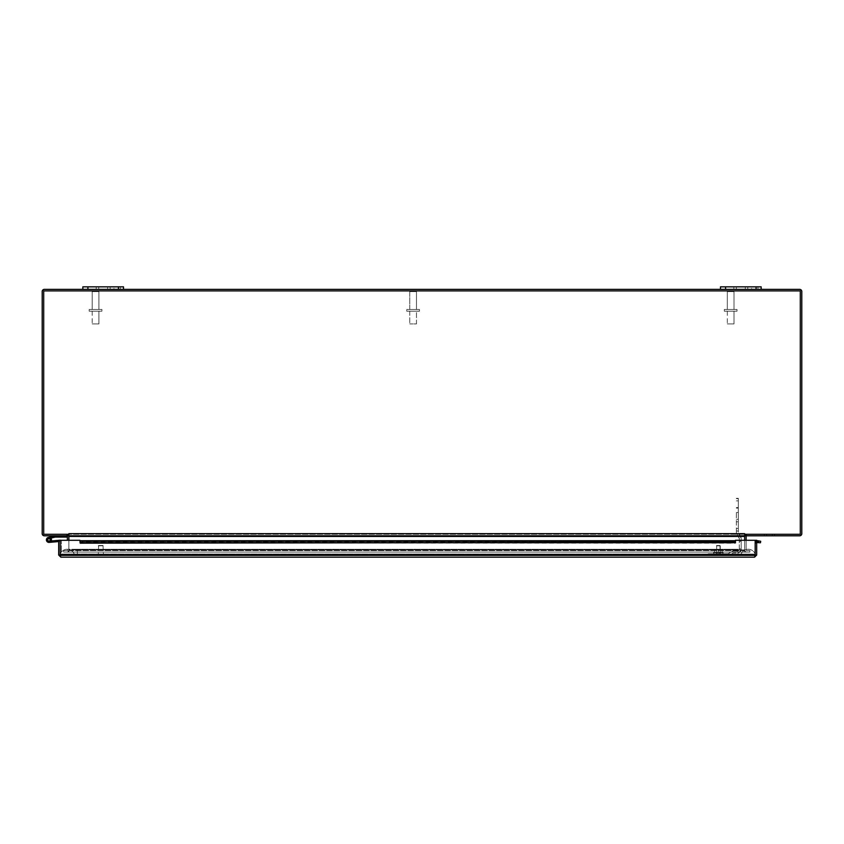 <?xml version="1.0" encoding="UTF-8"?>
<svg xmlns="http://www.w3.org/2000/svg" width="844" height="844" viewBox="0 0 844 844"><rect width="100%" height="100%" fill="white"/><g stroke="black" fill="none" stroke-linecap="round" stroke-linejoin="round"><path stroke-width="0.63" stroke-dasharray="4.22 3.17" d="M799.658 534.294A0.633 0.633 0 0 0 800.291 533.661A0.633 0.633 0 0 1 799.658 534.294L746.022 534.294L746.022 535.803L745.389 535.803L745.389 534.294L746.782 534.294L745.389 534.294L745.389 535.803L745.389 534.294L800.291 534.294L800.291 290.885L43.709 290.885L43.709 534.294L68.87 534.294L68.87 549.94A2.142 2.142 0 0 1 66.739 552.081L63.595 552.081L66.739 552.081A2.142 2.142 0 0 0 68.87 549.94L68.87 536.436L68.87 552.081L68.87 550.573L749.926 550.573L749.926 552.081L746.782 552.081L749.926 552.081L749.926 550.573L746.782 550.573A0.633 0.633 0 0 1 746.138 549.94L746.138 536.436A0.633 0.633 0 0 1 746.782 535.803L745.389 535.803L746.782 535.803L746.782 534.294A2.142 2.142 0 0 0 744.64 536.436L744.64 549.94A2.142 2.142 0 0 0 746.782 552.081A2.142 2.142 0 0 1 744.64 549.94L744.64 536.436L744.64 552.081L744.64 550.573L744.64 552.081L744.64 550.573L744.64 552.081L744.64 550.573L744.64 552.081L749.926 552.081L749.926 550.573L746.782 550.573A0.633 0.633 0 0 1 746.138 549.94L746.138 540.297M764.347 534.294L774.507 534.294L764.347 534.294L774.507 534.294L764.347 534.294L764.347 535.803L774.507 535.803L764.347 535.803L774.507 535.803L764.347 535.803L764.347 534.294M772.281 534.294L766.574 534.294L772.281 534.294L766.574 534.294L772.281 534.294L772.281 535.803L766.574 535.803L772.281 535.803L766.574 535.803L772.281 535.803L772.281 534.294M68.121 534.811A2.142 2.142 0 0 0 66.739 534.294L66.729 535.803L68.121 535.803L67.488 535.803L67.488 534.294L68.121 534.294L68.121 535.803L68.121 534.294L66.729 534.294L68.121 534.294L68.121 535.803L66.729 535.803A0.633 0.633 0 0 1 67.372 536.436L67.372 540.297M67.488 534.294L44.342 534.294A0.633 0.633 0 0 1 43.709 533.661A0.633 0.633 0 0 0 44.342 534.294M68.87 540.297L68.87 550.573L63.595 550.573L66.739 550.573L63.595 550.573L63.595 552.081L63.595 550.573L63.595 552.081L63.595 550.573L63.595 552.081L68.87 552.081L68.87 550.573L68.87 552.081L68.87 550.573L68.87 552.081L744.64 552.081L68.87 552.081L68.87 536.436L744.64 536.436L744.64 549.94L744.64 540.297M66.739 550.573A0.633 0.633 0 0 0 67.372 549.94A0.633 0.633 0 0 1 66.739 550.573M744.64 533.661L68.87 533.661L68.87 535.803L744.64 535.803L744.64 533.661L68.87 533.661L744.64 533.661L744.64 534.294L68.87 534.294L744.64 534.294L68.87 534.294L68.87 533.661L68.87 534.294L744.64 534.294L744.64 533.661L744.64 552.081L749.926 552.081L63.595 552.081L63.595 550.573L749.926 550.573L744.64 550.573L744.64 549.94L68.87 549.94L744.64 549.94L68.87 549.94L744.64 549.94L744.64 550.573L63.595 550.573L749.926 550.573L749.926 552.081L749.926 550.573L749.926 552.081L63.595 552.081L68.87 552.081L68.87 536.436A2.142 2.142 0 0 0 66.739 534.294L66.739 535.803L61.654 535.803L66.739 535.803L66.739 537.069L61.654 537.069L61.654 535.803L55.039 535.803L48.361 537.396A2.543 2.543 0 0 0 46.578 540.772A2.543 2.543 0 0 0 50.155 542.101A2.543 2.543 0 0 0 51.02 538.388L49.532 538.736A1.266 1.266 0 0 1 49.87 540.74A1.266 1.266 0 0 1 47.855 540.498A1.266 1.266 0 0 1 48.657 538.63L52.613 537.691L50.798 538.124L52.613 537.691L50.798 538.124L52.613 537.691L50.798 538.124L52.613 537.691L50.798 538.124L52.613 537.691L50.798 538.124L52.613 537.691L50.798 538.124L52.613 537.691L50.798 538.124L52.613 537.691L50.798 538.124L52.613 537.691L50.798 538.124L52.613 537.691L50.798 538.124L52.613 537.691L50.798 538.124L52.613 537.691L50.798 538.124L52.613 537.691L50.798 538.124L52.613 537.691L50.798 538.124L52.613 537.691L50.798 538.124L52.613 537.691L50.798 538.124L52.613 537.691L50.798 538.124L52.613 537.691L50.798 538.124L52.613 537.691L50.798 538.124L52.613 537.691L50.798 538.124L52.613 537.691L50.798 538.124L52.613 537.691L52.613 537.079L52.613 537.691M746.782 535.803L746.782 534.294A2.142 2.142 0 0 0 745.389 534.811M746.022 535.803L799.658 535.803A2.142 2.142 0 0 0 801.8 533.661L801.8 291.518A2.142 2.142 0 0 0 799.658 289.376L44.342 289.376A2.142 2.142 0 0 0 42.2 291.518L42.2 533.661A2.142 2.142 0 0 0 44.342 535.803L67.488 535.803M43.709 533.661L43.709 291.518A0.633 0.633 0 0 1 44.342 290.885L799.658 290.885L44.342 290.885A0.633 0.633 0 0 0 43.709 291.518L43.709 533.661M800.291 533.661L800.291 291.518A0.633 0.633 0 0 0 799.658 290.885A0.633 0.633 0 0 1 800.291 291.518L800.291 533.661M774.507 535.803L774.507 534.294L774.507 535.803M66.729 534.294L66.729 535.803L66.729 534.294M761.151 289.376L756.076 289.376L761.151 289.376L761.151 286.833L756.076 286.833L761.151 286.833L761.151 289.376L720.502 289.376L720.502 286.833L736.379 286.833L736.379 289.376L720.502 289.376L720.502 286.833L736.379 286.833L736.379 289.376L745.284 289.376L745.284 286.833L761.151 286.833L761.151 289.376L736.379 289.376L745.284 289.376L745.284 286.833L736.379 286.833L745.284 286.833L736.379 286.833L736.379 289.376L720.502 289.376L756.076 289.376L736.379 289.376L745.284 289.376L745.284 286.833L756.076 286.833L720.502 286.833M123.498 289.376L118.413 289.376L123.498 289.376L123.498 286.833L118.413 286.833L123.498 286.833L123.498 289.376L82.849 289.376L82.849 286.833L98.716 286.833L98.716 289.376L82.849 289.376L82.849 286.833L98.716 286.833L98.716 289.376L107.621 289.376L107.621 286.833L123.498 286.833L123.498 289.376L98.716 289.376L107.621 289.376L107.621 286.833L98.716 286.833L107.621 286.833L98.716 286.833L98.716 289.376L82.849 289.376L118.413 289.376L98.716 289.376L107.621 289.376L107.621 286.833L82.849 286.833L82.849 289.376M92.903 290.885L98.189 290.885L92.903 290.885L92.196 291.591L98.906 291.591L92.196 291.591L98.906 291.591L92.196 291.591L98.906 291.591L92.196 291.591L92.196 309.474L98.906 309.474L92.196 309.474L98.906 309.474L92.196 309.474L92.196 291.591L92.903 290.885L98.189 290.885L92.903 290.885L98.189 290.885L92.903 290.885L92.196 291.591L92.196 309.474L98.906 309.474L92.196 309.474M89.2 311.204L101.902 311.204L89.2 311.204L89.2 309.474L101.902 309.474L89.2 309.474L101.902 309.474L89.2 309.474L101.902 309.474L89.2 309.474L89.2 311.204L101.902 311.204L89.2 311.204L101.902 311.204L89.2 311.204L89.2 309.474M98.906 311.204L92.196 311.204L98.906 311.204L98.906 323.906L92.196 323.906L98.906 323.906L92.196 323.906L98.906 323.906L92.196 323.906L98.906 323.906L98.906 311.204L92.196 311.204L98.906 311.204L92.196 311.204L98.906 311.204L98.906 323.906M410.469 290.885L415.754 290.885L410.469 290.885L409.751 291.591L416.461 291.591L409.751 291.591L416.461 291.591L409.751 291.591L409.751 309.474L416.461 309.474L409.751 309.474L416.461 309.474L409.751 309.474L409.751 291.591L410.469 290.885L415.754 290.885L410.469 290.885M406.755 311.204L419.457 311.204L406.755 311.204L406.755 309.474L419.457 309.474L406.755 309.474L419.457 309.474L406.755 309.474L406.755 311.204L419.457 311.204L406.755 311.204M416.461 311.204L409.751 311.204L416.461 311.204L416.461 323.906L409.751 323.906L416.461 323.906L409.751 323.906L416.461 323.906L416.461 311.204L409.751 311.204L416.461 311.204M728.024 290.885L733.309 290.885L728.024 290.885L727.317 291.591L734.016 291.591L727.317 291.591L734.016 291.591L727.317 291.591L734.016 291.591L727.317 291.591L727.317 309.474L734.016 309.474L727.317 309.474L734.016 309.474L727.317 309.474L734.016 309.474L727.317 309.474L727.317 291.591L728.024 290.885L733.309 290.885L728.024 290.885L733.309 290.885L728.024 290.885L727.317 291.591L727.317 309.474M724.321 311.204L737.023 311.204L724.321 311.204L724.321 309.474L737.023 309.474L724.321 309.474L737.023 309.474L724.321 309.474L737.023 309.474L724.321 309.474L724.321 311.204L737.023 311.204L724.321 311.204L737.023 311.204L724.321 311.204L724.321 309.474M734.016 311.204L727.317 311.204L734.016 311.204L734.016 323.906L727.317 323.906L734.016 323.906L727.317 323.906L734.016 323.906L727.317 323.906L734.016 323.906L734.016 311.204L727.317 311.204L734.016 311.204L727.317 311.204L734.016 311.204L734.016 323.906M113.951 289.376L120.312 289.376L113.951 289.376L120.312 289.376L113.951 289.376L113.951 286.833L120.312 286.833L113.951 286.833L113.951 289.376M751.614 289.376L757.975 289.376L751.614 289.376L757.975 289.376L751.614 289.376L751.614 286.833L757.975 286.833L751.614 286.833L751.614 289.376M751.614 286.833L757.975 286.833L751.614 286.833M736.379 286.833L736.379 289.376L745.284 289.376L745.284 286.833L736.379 286.833L736.379 289.376L736.379 286.833L745.284 286.833L736.379 286.833M113.951 286.833L120.312 286.833L113.951 286.833M98.716 286.833L98.716 289.376L107.621 289.376L107.621 286.833L98.716 286.833L98.716 289.376L98.716 286.833L107.621 286.833L98.716 286.833M757.458 541.996L757.68 540.74L757.458 541.996M756.73 542.576L755.369 541.943L757.68 540.74L755.369 541.943L760.455 542.755L760.708 541.278L758.714 540.92L758.45 542.397L760.455 542.755L757.416 542.217A0.633 0.633 0 0 0 756.678 542.84L756.678 540.297L735.462 540.297L735.462 542.84L735.462 540.297L755.158 540.297L735.462 540.297L735.145 543.167L734.829 540.709L735.145 543.167L80.518 542.84L80.518 540.709L80.518 542.397L82.554 542.755L82.554 541.278L80.518 540.92M734.829 540.92L732.792 541.278L732.792 542.755L734.829 542.397L734.829 540.74L80.518 540.74L80.518 542.84L79.885 542.84L734.829 542.84L734.829 542.207L80.518 542.217L80.518 542.84L734.829 542.84M760.708 541.278L760.455 542.755L760.708 541.278L757.68 540.74L760.708 541.278M758.45 542.397L757.416 542.217L757.68 540.74L758.714 540.92M80.518 542.397L734.829 542.397M82.554 542.755L732.792 542.755M756.678 540.804A2.142 2.142 0 0 0 755.169 542.84A2.142 2.142 0 0 1 757.68 540.74M82.554 541.278L732.792 541.278M80.518 542.84L79.885 542.84L79.885 540.297L60.198 540.297L79.885 540.297L79.885 542.84L79.885 540.297L60.198 540.297L60.198 555.025L755.158 555.025L754.536 557.167L754.536 555.658L60.821 555.658L754.536 555.658L755.169 555.025L755.158 540.297L755.169 543.167L755.169 540.297L756.678 540.297L756.678 555.025L754.536 557.167L755.158 555.025L755.158 540.297L756.678 540.297L756.678 543.167L755.169 542.84L756.678 542.84M756.678 555.025L755.169 555.025L755.158 540.297L755.169 555.025L60.198 555.025L60.821 555.658L60.188 555.025L60.821 557.167L60.198 555.025L60.198 540.297L58.679 540.297L58.679 541.563L60.188 541.563L60.188 540.297L60.188 541.563L58.679 541.563L58.679 540.297L60.188 540.297L59.207 540.297M755.158 555.025L60.198 555.025L60.198 540.297L60.188 555.025L58.679 555.025L58.679 540.297M60.198 555.025L60.821 557.167L58.679 555.025M60.821 557.167L754.536 557.167M716.756 545.498L719.943 545.498L716.756 545.498M716.44 545.815L720.259 545.815L716.44 545.815M716.44 555.204L720.259 555.204L716.44 555.204M715.132 555.204L721.599 555.204L715.132 555.204M715.132 555.658L721.599 555.658L715.132 555.658M719.932 545.498L716.398 545.815L720.259 545.815L720.259 555.204L716.398 555.204L720.249 555.204L719.943 545.498M721.567 555.204L715.068 555.204L721.567 555.204M721.567 555.658L715.068 555.658L721.567 555.658M738.067 535.972L736.907 533.967A3.809 3.809 0 0 1 736.39 532.058A3.809 3.809 0 0 0 736.907 533.967L739.281 538.588L741.18 538.588L738.553 533.018A1.91 1.91 0 0 1 738.3 532.058A1.91 1.91 0 0 0 738.553 533.018L740.673 536.678L739.017 537.639L738.067 535.972L739.713 535.022M740.673 536.678A3.809 3.809 0 0 1 741.18 538.588L741.18 549.17L739.281 549.17L739.281 538.588A1.91 1.91 0 0 0 739.017 537.639M739.281 538.588L739.281 549.17L738.226 550.879L739.07 552.577L741.18 549.17L741.18 538.588M739.281 548.938L741.18 548.938M738.226 550.879A1.91 1.91 0 0 1 737.371 551.079L733.816 551.079L737.371 551.079A1.91 1.91 0 0 0 739.281 549.17M731.917 551.586A3.809 3.809 0 0 1 733.816 551.079A3.809 3.809 0 0 0 731.917 551.586L728.594 553.495A1.91 1.91 0 0 1 727.644 553.759A1.91 1.91 0 0 0 728.594 553.495L731.917 551.586M726.695 553.759L727.644 553.759L726.695 553.759L726.695 555.658L728.499 555.658L708.169 555.658L728.499 555.658L728.499 553.759L728.499 555.658L726.695 555.658L727.644 555.658L726.695 555.658L726.695 553.759L728.499 553.759L728.499 555.658L728.499 553.759L726.695 553.759L726.695 555.658L726.695 553.759M729.554 555.152A3.809 3.809 0 0 1 727.644 555.658A3.809 3.809 0 0 0 729.554 555.152L732.866 553.231L729.554 555.152M733.816 552.978A1.91 1.91 0 0 0 732.866 553.231A1.91 1.91 0 0 1 733.816 552.978L737.371 552.978L733.816 552.978M741.18 549.17A3.809 3.809 0 0 1 737.371 552.978A3.809 3.809 0 0 0 739.07 552.577M739.281 541.321L741.18 541.321M708.169 553.759L708.169 555.658L708.169 553.759L727.211 553.759L708.169 553.759M720.544 553.759L720.544 555.658L716.113 555.658L720.544 555.658L720.544 553.759L716.113 553.759L716.113 555.658L716.113 553.759L720.544 553.759M738.3 532.058L738.3 498.329L738.3 532.058M736.39 513.131L736.39 532.058L736.39 530.992L738.3 530.992L736.39 530.992L736.39 513.131L738.3 513.131M736.39 508.13L738.3 508.13L736.39 508.13M736.39 512.551L738.3 512.551L736.39 512.551M717.537 549.644L719.921 549.644L717.537 549.644M717.368 549.307L720.259 549.307L717.368 549.307M719.12 553.558L716.746 553.558L719.12 553.558M720.238 549.307L714.52 549.644L722.147 549.307L718.328 549.644L720.238 549.307L719.921 553.558L716.746 553.558L720.259 553.759L716.398 553.759L720.259 553.759L716.398 553.759L720.259 553.759L720.259 549.307M714.457 553.759L722.802 553.759L714.457 553.759M714.52 552.398L714.52 549.644L718.328 549.644L714.52 549.307L714.52 552.398L716.429 552.06L714.52 552.398L714.52 549.644L714.52 552.398L718.328 552.398L716.429 552.06L718.328 552.398L718.328 549.644L718.328 552.398L720.238 552.06L718.328 552.398L718.328 549.644L718.328 552.398L722.147 552.398L720.238 552.06L722.147 552.398L722.147 549.644L722.147 552.398L722.147 549.644L722.147 552.398L714.52 552.398M722.147 552.06L723.108 552.62L713.56 552.62L723.108 552.62L713.56 552.62L723.108 552.62L722.802 553.759L723.108 552.62L722.147 552.06M98.632 545.498L103.052 545.498L98.632 545.498M98.315 545.815L103.369 545.815L98.315 545.815M98.315 555.204L103.369 555.204L98.315 555.204M97.609 555.204L104.255 555.363L97.609 555.658M68.87 533.661L68.87 536.436L68.87 535.803L744.64 535.803L744.64 536.436L68.87 536.436L744.64 536.436L744.64 534.294L800.291 534.294L800.291 290.885L43.709 290.885L43.709 534.294L68.87 534.294L68.87 533.661L68.87 534.294M744.64 535.803L68.87 535.803M744.64 534.294L800.291 534.294L800.291 290.885L43.709 290.885L43.709 534.294L68.121 534.294M48.657 538.63A1.266 1.266 0 0 0 47.697 540.065A1.266 1.266 0 0 0 49.068 541.131A1.266 1.266 0 0 1 47.718 539.58A1.266 1.266 0 0 1 49.606 538.778A1.266 1.266 0 0 1 49.796 540.814L51.357 540.677A2.543 2.543 0 0 0 49.427 537.375A2.543 2.543 0 0 0 46.42 539.738A2.543 2.543 0 0 0 49.174 542.397A2.543 2.543 0 0 1 46.42 539.738A2.543 2.543 0 0 1 49.427 537.375A2.543 2.543 0 0 1 51.357 540.677L49.796 540.814L51.357 540.677A2.543 2.543 0 0 0 49.427 537.375A2.543 2.543 0 0 0 46.42 539.738A2.543 2.543 0 0 0 49.174 542.397A2.543 2.543 0 0 1 46.42 539.738A2.543 2.543 0 0 1 49.427 537.375A2.543 2.543 0 0 1 51.357 540.677L49.796 540.814A1.266 1.266 0 0 0 49.532 538.736L51.02 538.388L49.532 538.736A1.266 1.266 0 0 1 49.87 540.74A1.266 1.266 0 0 1 47.855 540.498A1.266 1.266 0 0 1 48.657 538.63A1.266 1.266 0 0 0 47.855 540.498A1.266 1.266 0 0 0 49.87 540.74A1.266 1.266 0 0 0 49.532 538.736A1.266 1.266 0 0 1 49.87 540.74A1.266 1.266 0 0 1 47.855 540.498A1.266 1.266 0 0 1 48.657 538.63L50.798 538.124L48.657 538.63A1.266 1.266 0 0 0 47.855 540.498A1.266 1.266 0 0 0 49.87 540.74A1.266 1.266 0 0 0 49.532 538.736L51.02 538.388A2.543 2.543 0 0 1 50.155 542.101A2.543 2.543 0 0 1 46.578 540.772A2.543 2.543 0 0 1 48.361 537.396A2.543 2.543 0 0 0 46.578 540.772A2.543 2.543 0 0 0 50.155 542.101A2.543 2.543 0 0 0 51.02 538.388L49.532 538.736L51.02 538.388A2.543 2.543 0 0 1 50.155 542.101A2.543 2.543 0 0 1 46.578 540.772A2.543 2.543 0 0 1 48.361 537.396L55.018 535.813L48.361 537.396A2.543 2.543 0 0 0 46.578 540.772A2.543 2.543 0 0 0 50.155 542.101A2.543 2.543 0 0 0 51.02 538.388A2.543 2.543 0 0 1 51.357 540.677A2.543 2.543 0 0 0 49.427 537.375A2.543 2.543 0 0 0 46.42 539.738A2.543 2.543 0 0 0 49.174 542.397A2.543 2.543 0 0 1 46.578 538.968A2.543 2.543 0 0 1 50.798 538.124L48.657 538.63A1.266 1.266 0 0 0 47.855 540.498A1.266 1.266 0 0 0 49.87 540.74A1.266 1.266 0 0 0 49.532 538.736L51.02 538.388A2.543 2.543 0 0 1 50.155 542.101A2.543 2.543 0 0 1 46.578 540.772A2.543 2.543 0 0 1 48.361 537.396A2.543 2.543 0 0 0 46.578 540.772A2.543 2.543 0 0 0 50.155 542.101A2.543 2.543 0 0 0 51.02 538.388L49.532 538.736A1.266 1.266 0 0 1 49.87 540.74A1.266 1.266 0 0 1 47.855 540.498A1.266 1.266 0 0 1 48.657 538.63L50.798 538.124L48.657 538.63A1.266 1.266 0 0 0 47.855 540.498A1.266 1.266 0 0 0 49.87 540.74A1.266 1.266 0 0 0 49.532 538.736L51.02 538.388A2.543 2.543 0 0 1 50.155 542.101A2.543 2.543 0 0 1 46.578 540.772A2.543 2.543 0 0 1 48.361 537.396L55.018 535.813L48.361 537.396A2.543 2.543 0 0 0 46.578 540.772A2.543 2.543 0 0 0 50.155 542.101A2.543 2.543 0 0 0 51.02 538.388L49.532 538.736A1.266 1.266 0 0 1 49.87 540.74A1.266 1.266 0 0 1 47.855 540.498A1.266 1.266 0 0 1 48.657 538.63L50.798 538.124L48.657 538.63A1.266 1.266 0 0 0 47.855 540.498A1.266 1.266 0 0 0 49.87 540.74A1.266 1.266 0 0 0 49.532 538.736L51.02 538.388A2.543 2.543 0 0 1 50.155 542.101A2.543 2.543 0 0 1 46.578 540.772A2.543 2.543 0 0 1 48.361 537.396A2.543 2.543 0 0 0 46.578 540.772A2.543 2.543 0 0 0 50.155 542.101A2.543 2.543 0 0 0 51.02 538.388L49.532 538.736A1.266 1.266 0 0 1 49.87 540.74A1.266 1.266 0 0 1 47.855 540.498A1.266 1.266 0 0 1 48.657 538.63L50.798 538.124L48.657 538.63A1.266 1.266 0 0 0 47.855 540.498A1.266 1.266 0 0 0 49.87 540.74A1.266 1.266 0 0 0 49.532 538.736L51.02 538.388A2.543 2.543 0 0 1 50.155 542.101A2.543 2.543 0 0 1 46.578 540.772A2.543 2.543 0 0 1 48.361 537.396L55.018 535.813L48.361 537.396A2.543 2.543 0 0 0 46.578 540.772A2.543 2.543 0 0 0 50.155 542.101A2.543 2.543 0 0 0 51.02 538.388L49.532 538.736A1.266 1.266 0 0 1 49.87 540.74A1.266 1.266 0 0 1 47.855 540.498A1.266 1.266 0 0 1 48.657 538.63L50.798 538.124L48.657 538.63A1.266 1.266 0 0 0 47.855 540.498A1.266 1.266 0 0 0 49.87 540.74A1.266 1.266 0 0 0 49.532 538.736L51.02 538.388A2.543 2.543 0 0 1 50.155 542.101A2.543 2.543 0 0 1 46.578 540.772A2.543 2.543 0 0 1 48.361 537.396A2.543 2.543 0 0 0 46.578 540.772A2.543 2.543 0 0 0 50.155 542.101A2.543 2.543 0 0 0 51.02 538.388L49.532 538.736A1.266 1.266 0 0 1 49.87 540.74A1.266 1.266 0 0 1 47.855 540.498A1.266 1.266 0 0 1 48.657 538.63L50.798 538.124L48.657 538.63A1.266 1.266 0 0 0 47.855 540.498A1.266 1.266 0 0 0 49.87 540.74A1.266 1.266 0 0 0 49.532 538.736L51.02 538.388A2.543 2.543 0 0 1 50.155 542.101A2.543 2.543 0 0 1 46.578 540.772A2.543 2.543 0 0 1 48.361 537.396L55.018 535.813L48.361 537.396A2.543 2.543 0 0 0 46.578 540.772A2.543 2.543 0 0 0 50.155 542.101A2.543 2.543 0 0 0 51.02 538.388L49.532 538.736A1.266 1.266 0 0 1 49.87 540.74A1.266 1.266 0 0 1 47.855 540.498A1.266 1.266 0 0 1 48.657 538.63L50.798 538.124L48.657 538.63A1.266 1.266 0 0 0 47.855 540.498A1.266 1.266 0 0 0 49.87 540.74A1.266 1.266 0 0 0 49.532 538.736L51.02 538.388A2.543 2.543 0 0 1 50.155 542.101A2.543 2.543 0 0 1 46.578 540.772A2.543 2.543 0 0 1 48.361 537.396A2.543 2.543 0 0 0 46.578 540.772A2.543 2.543 0 0 0 50.155 542.101A2.543 2.543 0 0 0 51.02 538.388A2.543 2.543 0 0 1 50.155 542.101A2.543 2.543 0 0 1 46.578 540.772A2.543 2.543 0 0 1 48.361 537.396L55.018 535.813L48.361 537.396A2.543 2.543 0 0 0 46.578 540.772A2.543 2.543 0 0 0 50.155 542.101A2.543 2.543 0 0 0 51.02 538.388L49.532 538.736A1.266 1.266 0 0 1 49.87 540.74A1.266 1.266 0 0 1 47.855 540.498A1.266 1.266 0 0 1 48.657 538.63L50.798 538.124L48.657 538.63A1.266 1.266 0 0 0 47.855 540.498A1.266 1.266 0 0 0 49.87 540.74A1.266 1.266 0 0 0 49.532 538.736L51.02 538.388A2.543 2.543 0 0 1 50.155 542.101A2.543 2.543 0 0 1 46.578 540.772A2.543 2.543 0 0 1 48.361 537.396A2.543 2.543 0 0 0 46.578 540.772A2.543 2.543 0 0 0 50.155 542.101A2.543 2.543 0 0 0 51.02 538.388L49.532 538.736A1.266 1.266 0 0 1 49.87 540.74A1.266 1.266 0 0 1 47.855 540.498A1.266 1.266 0 0 1 48.657 538.63L50.798 538.124L48.657 538.63A1.266 1.266 0 0 0 47.855 540.498A1.266 1.266 0 0 0 49.87 540.74A1.266 1.266 0 0 0 49.532 538.736L51.02 538.388A2.543 2.543 0 0 1 50.155 542.101A2.543 2.543 0 0 1 46.578 540.772A2.543 2.543 0 0 1 48.361 537.396L55.018 535.813L48.361 537.396A2.543 2.543 0 0 0 46.578 540.772A2.543 2.543 0 0 0 50.155 542.101A2.543 2.543 0 0 0 51.02 538.388L49.532 538.736A1.266 1.266 0 0 1 49.87 540.74A1.266 1.266 0 0 1 47.855 540.498A1.266 1.266 0 0 1 48.657 538.63L50.798 538.124L48.657 538.63A1.266 1.266 0 0 0 47.855 540.498A1.266 1.266 0 0 0 49.87 540.74A1.266 1.266 0 0 0 49.532 538.736L51.02 538.388A2.543 2.543 0 0 1 50.155 542.101A2.543 2.543 0 0 1 46.578 540.772A2.543 2.543 0 0 1 48.361 537.396A2.543 2.543 0 0 0 46.578 540.772A2.543 2.543 0 0 0 50.155 542.101A2.543 2.543 0 0 0 51.02 538.388L49.532 538.736A1.266 1.266 0 0 1 49.87 540.74A1.266 1.266 0 0 1 47.855 540.498A1.266 1.266 0 0 1 48.657 538.63L50.798 538.124L48.657 538.63A1.266 1.266 0 0 0 47.855 540.498A1.266 1.266 0 0 0 49.87 540.74A1.266 1.266 0 0 0 49.532 538.736L51.02 538.388A2.543 2.543 0 0 1 50.155 542.101A2.543 2.543 0 0 1 46.578 540.772A2.543 2.543 0 0 1 48.361 537.396L55.018 535.813L48.361 537.396A2.543 2.543 0 0 0 46.578 540.772A2.543 2.543 0 0 0 50.155 542.101A2.543 2.543 0 0 0 51.02 538.388L49.532 538.736A1.266 1.266 0 0 1 49.87 540.74A1.266 1.266 0 0 1 47.855 540.498A1.266 1.266 0 0 1 48.657 538.63L50.798 538.124L48.657 538.63A1.266 1.266 0 0 0 47.855 540.498A1.266 1.266 0 0 0 49.87 540.74A1.266 1.266 0 0 0 49.532 538.736L51.02 538.388A2.543 2.543 0 0 1 50.155 542.101A2.543 2.543 0 0 1 46.578 540.772A2.543 2.543 0 0 1 48.361 537.396A2.543 2.543 0 0 0 46.578 540.772A2.543 2.543 0 0 0 50.155 542.101A2.543 2.543 0 0 0 51.02 538.388L49.532 538.736A1.266 1.266 0 0 1 49.87 540.74A1.266 1.266 0 0 1 47.855 540.498A1.266 1.266 0 0 1 48.657 538.63L50.798 538.124L48.657 538.63A1.266 1.266 0 0 0 47.855 540.498A1.266 1.266 0 0 0 49.87 540.74A1.266 1.266 0 0 0 49.532 538.736L51.02 538.388A2.543 2.543 0 0 1 50.155 542.101A2.543 2.543 0 0 1 46.578 540.772A2.543 2.543 0 0 1 48.361 537.396L55.018 535.813L48.361 537.396A2.543 2.543 0 0 0 46.578 540.772A2.543 2.543 0 0 0 50.155 542.101A2.543 2.543 0 0 0 51.02 538.388L49.532 538.736A1.266 1.266 0 0 1 49.87 540.74A1.266 1.266 0 0 1 47.855 540.498A1.266 1.266 0 0 1 48.657 538.63L50.798 538.124L48.657 538.63A1.266 1.266 0 0 0 47.855 540.498A1.266 1.266 0 0 0 49.87 540.74A1.266 1.266 0 0 0 49.532 538.736L51.02 538.388A2.543 2.543 0 0 1 50.155 542.101A2.543 2.543 0 0 1 46.578 540.772A2.543 2.543 0 0 1 48.361 537.396A2.543 2.543 0 0 0 46.578 540.772A2.543 2.543 0 0 0 50.155 542.101A2.543 2.543 0 0 0 51.02 538.388L49.532 538.736A1.266 1.266 0 0 1 49.87 540.74A1.266 1.266 0 0 1 47.855 540.498A1.266 1.266 0 0 1 48.657 538.63L50.798 538.124L48.657 538.63A1.266 1.266 0 0 0 47.855 540.498A1.266 1.266 0 0 0 49.87 540.74A1.266 1.266 0 0 0 49.532 538.736L51.02 538.388A2.543 2.543 0 0 1 50.155 542.101A2.543 2.543 0 0 1 46.578 540.772A2.543 2.543 0 0 1 48.361 537.396L55.018 535.813L48.361 537.396A2.543 2.543 0 0 0 46.578 540.772A2.543 2.543 0 0 0 50.155 542.101A2.543 2.543 0 0 0 51.02 538.388L49.532 538.736A1.266 1.266 0 0 1 49.87 540.74A1.266 1.266 0 0 1 47.855 540.498A1.266 1.266 0 0 1 48.657 538.63L50.798 538.124L48.657 538.63A1.266 1.266 0 0 0 47.855 540.498A1.266 1.266 0 0 0 49.87 540.74A1.266 1.266 0 0 0 49.532 538.736L51.02 538.388A2.543 2.543 0 0 1 50.155 542.101A2.543 2.543 0 0 1 46.578 540.772A2.543 2.543 0 0 1 48.361 537.396A2.543 2.543 0 0 0 46.578 540.772A2.543 2.543 0 0 0 50.155 542.101A2.543 2.543 0 0 0 51.02 538.388L49.532 538.736A1.266 1.266 0 0 1 49.87 540.74A1.266 1.266 0 0 1 47.855 540.498A1.266 1.266 0 0 1 48.657 538.63L50.798 538.124L48.657 538.63A1.266 1.266 0 0 0 47.855 540.498A1.266 1.266 0 0 0 49.87 540.74A1.266 1.266 0 0 0 49.532 538.736L51.02 538.388A2.543 2.543 0 0 1 50.155 542.101A2.543 2.543 0 0 1 46.578 540.772A2.543 2.543 0 0 1 48.361 537.396L55.018 535.813L48.361 537.396A2.543 2.543 0 0 0 46.578 540.772A2.543 2.543 0 0 0 50.155 542.101A2.543 2.543 0 0 0 51.02 538.388L49.532 538.736A1.266 1.266 0 0 1 49.87 540.74A1.266 1.266 0 0 1 47.855 540.498A1.266 1.266 0 0 1 48.657 538.63L50.798 538.124L48.657 538.63A1.266 1.266 0 0 0 47.855 540.498A1.266 1.266 0 0 0 49.87 540.74A1.266 1.266 0 0 0 49.532 538.736L51.02 538.388A2.543 2.543 0 0 1 50.155 542.101A2.543 2.543 0 0 1 46.578 540.772A2.543 2.543 0 0 1 48.361 537.396A2.543 2.543 0 0 0 46.578 540.772A2.543 2.543 0 0 0 50.155 542.101A2.543 2.543 0 0 0 51.02 538.388L49.532 538.736A1.266 1.266 0 0 1 49.87 540.74A1.266 1.266 0 0 1 47.855 540.498A1.266 1.266 0 0 1 48.657 538.63L50.798 538.124L48.657 538.63A1.266 1.266 0 0 0 47.855 540.498A1.266 1.266 0 0 0 49.87 540.74A1.266 1.266 0 0 0 49.532 538.736L51.02 538.388L49.532 538.736A1.266 1.266 0 0 1 49.87 540.74A1.266 1.266 0 0 1 47.855 540.498A1.266 1.266 0 0 1 48.657 538.63L50.798 538.124L48.657 538.63A1.266 1.266 0 0 0 47.855 540.498A1.266 1.266 0 0 0 49.87 540.74A1.266 1.266 0 0 0 49.532 538.736A1.266 1.266 0 0 1 49.87 540.74A1.266 1.266 0 0 1 47.855 540.498A1.266 1.266 0 0 1 48.657 538.63L55.229 537.069L61.654 537.069M55.039 535.803L52.613 537.079L55.039 535.803M61.654 535.803L55.082 535.803M48.361 537.396A2.543 2.543 0 0 0 46.578 540.772A2.543 2.543 0 0 0 50.155 542.101A2.543 2.543 0 0 0 51.02 538.388A2.543 2.543 0 0 1 50.155 542.101A2.543 2.543 0 0 1 46.578 540.772A2.543 2.543 0 0 1 48.361 537.396M49.532 538.736L51.02 538.388M60.568 540.297A1.266 1.266 0 0 1 61.401 541.489L61.401 551.533L60.198 551.638L60.188 542.101A0.612 0.612 0 0 0 59.523 541.489A0.612 0.612 0 0 1 60.188 542.101L60.188 551.638L61.401 551.533L61.401 541.489A1.266 1.266 0 0 0 60.019 540.223L52.708 540.867L52.813 542.08L52.708 540.867L51.231 540.993A2.543 2.543 0 0 0 51.241 540.972A2.543 2.543 0 0 1 51.231 540.993L52.708 540.867L51.231 540.993A2.543 2.543 0 0 0 51.241 540.972L49.068 541.131L51.241 540.972A2.543 2.543 0 0 1 51.231 540.993L52.708 540.867L51.231 540.993A2.543 2.543 0 0 0 51.241 540.972L49.068 541.131A1.266 1.266 0 0 1 47.718 539.58A1.266 1.266 0 0 1 49.606 538.778A1.266 1.266 0 0 1 49.796 540.814A1.266 1.266 0 0 0 49.606 538.778A1.266 1.266 0 0 0 47.718 539.58A1.266 1.266 0 0 0 49.068 541.131L51.241 540.972A2.543 2.543 0 0 1 51.231 540.993L52.708 540.867L51.231 540.993A2.543 2.543 0 0 0 51.241 540.972L49.068 541.131A1.266 1.266 0 0 1 47.718 539.58A1.266 1.266 0 0 1 49.606 538.778A1.266 1.266 0 0 1 49.796 540.814L51.357 540.677L49.796 540.814A1.266 1.266 0 0 0 49.606 538.778A1.266 1.266 0 0 0 47.718 539.58A1.266 1.266 0 0 0 49.068 541.131L51.241 540.972A2.543 2.543 0 0 1 51.231 540.993L52.708 540.867L51.231 540.993A2.543 2.543 0 0 0 51.241 540.972L49.068 541.131A1.266 1.266 0 0 1 47.718 539.58A1.266 1.266 0 0 1 49.606 538.778A1.266 1.266 0 0 1 49.796 540.814L51.357 540.677A2.543 2.543 0 0 0 49.427 537.375A2.543 2.543 0 0 0 46.42 539.738A2.543 2.543 0 0 0 49.174 542.397A2.543 2.543 0 0 1 46.42 539.738A2.543 2.543 0 0 1 49.427 537.375A2.543 2.543 0 0 1 51.357 540.677L49.796 540.814A1.266 1.266 0 0 0 49.606 538.778A1.266 1.266 0 0 0 47.718 539.58A1.266 1.266 0 0 0 49.068 541.131L51.241 540.972A2.543 2.543 0 0 1 51.231 540.993L52.708 540.867L51.231 540.993A2.543 2.543 0 0 0 51.241 540.972L49.068 541.131A1.266 1.266 0 0 1 47.718 539.58A1.266 1.266 0 0 1 49.606 538.778A1.266 1.266 0 0 1 49.796 540.814L51.357 540.677A2.543 2.543 0 0 0 49.427 537.375A2.543 2.543 0 0 0 46.42 539.738A2.543 2.543 0 0 0 49.174 542.397A2.543 2.543 0 0 1 46.42 539.738A2.543 2.543 0 0 1 49.427 537.375A2.543 2.543 0 0 1 51.357 540.677L49.796 540.814A1.266 1.266 0 0 0 49.606 538.778A1.266 1.266 0 0 0 47.718 539.58A1.266 1.266 0 0 0 49.068 541.131L51.241 540.972A2.543 2.543 0 0 1 51.231 540.993L52.708 540.867L51.231 540.993A2.543 2.543 0 0 0 51.241 540.972L49.068 541.131A1.266 1.266 0 0 1 47.718 539.58A1.266 1.266 0 0 1 49.606 538.778A1.266 1.266 0 0 1 49.796 540.814L51.357 540.677A2.543 2.543 0 0 0 49.427 537.375A2.543 2.543 0 0 0 46.42 539.738A2.543 2.543 0 0 0 49.174 542.397A2.543 2.543 0 0 1 46.42 539.738A2.543 2.543 0 0 1 49.427 537.375A2.543 2.543 0 0 1 51.357 540.677L49.796 540.814A1.266 1.266 0 0 0 49.606 538.778A1.266 1.266 0 0 0 47.718 539.58A1.266 1.266 0 0 0 49.068 541.131L51.241 540.972A2.543 2.543 0 0 1 51.231 540.993L52.708 540.867L51.231 540.993A2.543 2.543 0 0 0 51.241 540.972L49.068 541.131A1.266 1.266 0 0 1 47.718 539.58A1.266 1.266 0 0 1 49.606 538.778A1.266 1.266 0 0 1 49.796 540.814L51.357 540.677A2.543 2.543 0 0 0 49.427 537.375A2.543 2.543 0 0 0 46.42 539.738A2.543 2.543 0 0 0 49.174 542.397A2.543 2.543 0 0 1 46.42 539.738A2.543 2.543 0 0 1 49.427 537.375A2.543 2.543 0 0 1 51.357 540.677L49.796 540.814A1.266 1.266 0 0 0 49.606 538.778A1.266 1.266 0 0 0 47.718 539.58A1.266 1.266 0 0 0 49.068 541.131L51.241 540.972A2.543 2.543 0 0 1 51.231 540.993L52.708 540.867L51.231 540.993A2.543 2.543 0 0 0 51.241 540.972L49.068 541.131A1.266 1.266 0 0 1 47.718 539.58A1.266 1.266 0 0 1 49.606 538.778A1.266 1.266 0 0 1 49.796 540.814L51.357 540.677A2.543 2.543 0 0 0 49.427 537.375A2.543 2.543 0 0 0 46.42 539.738A2.543 2.543 0 0 0 49.174 542.397A2.543 2.543 0 0 1 46.42 539.738A2.543 2.543 0 0 1 49.427 537.375A2.543 2.543 0 0 1 51.357 540.677L49.796 540.814A1.266 1.266 0 0 0 49.606 538.778A1.266 1.266 0 0 0 47.718 539.58A1.266 1.266 0 0 0 49.068 541.131L51.241 540.972A2.543 2.543 0 0 1 51.231 540.993L52.708 540.867L51.231 540.993A2.543 2.543 0 0 0 51.241 540.972L49.068 541.131A1.266 1.266 0 0 1 47.718 539.58A1.266 1.266 0 0 1 49.606 538.778A1.266 1.266 0 0 1 49.796 540.814L51.357 540.677A2.543 2.543 0 0 0 49.427 537.375A2.543 2.543 0 0 0 46.42 539.738A2.543 2.543 0 0 0 49.174 542.397A2.543 2.543 0 0 1 46.42 539.738A2.543 2.543 0 0 1 49.427 537.375A2.543 2.543 0 0 1 51.357 540.677L49.796 540.814A1.266 1.266 0 0 0 49.606 538.778A1.266 1.266 0 0 0 47.718 539.58A1.266 1.266 0 0 0 49.068 541.131L51.241 540.972A2.543 2.543 0 0 1 51.231 540.993L52.708 540.867L51.231 540.993A2.543 2.543 0 0 0 51.241 540.972L49.068 541.131A1.266 1.266 0 0 1 47.718 539.58A1.266 1.266 0 0 1 49.606 538.778A1.266 1.266 0 0 1 49.796 540.814L51.357 540.677A2.543 2.543 0 0 0 49.427 537.375A2.543 2.543 0 0 0 46.42 539.738A2.543 2.543 0 0 0 49.174 542.397A2.543 2.543 0 0 1 46.42 539.738A2.543 2.543 0 0 1 49.427 537.375A2.543 2.543 0 0 1 51.357 540.677L49.796 540.814A1.266 1.266 0 0 0 49.606 538.778A1.266 1.266 0 0 0 47.718 539.58A1.266 1.266 0 0 0 49.068 541.131L51.241 540.972A2.543 2.543 0 0 1 51.231 540.993L52.708 540.867L51.231 540.993A2.543 2.543 0 0 0 51.241 540.972L49.068 541.131A1.266 1.266 0 0 1 47.718 539.58A1.266 1.266 0 0 1 49.606 538.778A1.266 1.266 0 0 1 49.796 540.814L51.357 540.677A2.543 2.543 0 0 0 49.427 537.375A2.543 2.543 0 0 0 46.42 539.738A2.543 2.543 0 0 0 49.174 542.397A2.543 2.543 0 0 1 46.42 539.738A2.543 2.543 0 0 1 49.427 537.375A2.543 2.543 0 0 1 51.357 540.677L49.796 540.814A1.266 1.266 0 0 0 49.606 538.778A1.266 1.266 0 0 0 47.718 539.58A1.266 1.266 0 0 0 49.068 541.131L51.241 540.972A2.543 2.543 0 0 1 51.231 540.993L52.708 540.867L51.231 540.993A2.543 2.543 0 0 0 51.241 540.972L49.068 541.131A1.266 1.266 0 0 1 47.718 539.58A1.266 1.266 0 0 1 49.606 538.778A1.266 1.266 0 0 1 49.796 540.814L51.357 540.677A2.543 2.543 0 0 0 49.427 537.375A2.543 2.543 0 0 0 46.42 539.738A2.543 2.543 0 0 0 49.174 542.397A2.543 2.543 0 0 1 46.42 539.738A2.543 2.543 0 0 1 49.427 537.375A2.543 2.543 0 0 1 51.357 540.677L49.796 540.814A1.266 1.266 0 0 0 49.606 538.778A1.266 1.266 0 0 0 47.718 539.58A1.266 1.266 0 0 0 49.068 541.131L51.241 540.972A2.543 2.543 0 0 1 51.231 540.993L52.708 540.867L51.231 540.993A2.543 2.543 0 0 0 51.241 540.972L49.068 541.131A1.266 1.266 0 0 1 47.718 539.58A1.266 1.266 0 0 1 49.606 538.778A1.266 1.266 0 0 1 49.796 540.814L51.357 540.677A2.543 2.543 0 0 0 49.427 537.375A2.543 2.543 0 0 0 46.42 539.738A2.543 2.543 0 0 0 49.174 542.397A2.543 2.543 0 0 1 46.42 539.738A2.543 2.543 0 0 1 49.427 537.375A2.543 2.543 0 0 1 51.357 540.677L49.796 540.814A1.266 1.266 0 0 0 49.606 538.778A1.266 1.266 0 0 0 47.718 539.58A1.266 1.266 0 0 0 49.068 541.131L51.241 540.972A2.543 2.543 0 0 1 51.231 540.993L52.708 540.867L51.231 540.993A2.543 2.543 0 0 0 51.241 540.972L49.068 541.131A1.266 1.266 0 0 1 47.718 539.58A1.266 1.266 0 0 1 49.606 538.778A1.266 1.266 0 0 1 49.796 540.814L51.357 540.677A2.543 2.543 0 0 0 49.427 537.375A2.543 2.543 0 0 0 46.42 539.738A2.543 2.543 0 0 0 49.174 542.397A2.543 2.543 0 0 1 46.42 539.738A2.543 2.543 0 0 1 49.427 537.375A2.543 2.543 0 0 1 51.357 540.677L49.796 540.814A1.266 1.266 0 0 0 49.606 538.778A1.266 1.266 0 0 0 47.718 539.58A1.266 1.266 0 0 0 49.068 541.131L51.241 540.972A2.543 2.543 0 0 1 51.231 540.993L52.708 540.867L51.231 540.993A2.543 2.543 0 0 0 51.241 540.972L49.068 541.131A1.266 1.266 0 0 1 47.718 539.58A1.266 1.266 0 0 1 49.606 538.778A1.266 1.266 0 0 1 49.796 540.814L51.357 540.677A2.543 2.543 0 0 0 49.427 537.375A2.543 2.543 0 0 0 46.42 539.738A2.543 2.543 0 0 0 49.174 542.397A2.543 2.543 0 0 1 46.42 539.738A2.543 2.543 0 0 1 49.427 537.375A2.543 2.543 0 0 1 51.357 540.677L49.796 540.814A1.266 1.266 0 0 0 49.606 538.778A1.266 1.266 0 0 0 47.718 539.58A1.266 1.266 0 0 0 49.068 541.131L51.241 540.972A2.543 2.543 0 0 1 51.231 540.993L52.708 540.867L51.231 540.993A2.543 2.543 0 0 0 51.241 540.972L49.068 541.131A1.266 1.266 0 0 1 47.718 539.58A1.266 1.266 0 0 1 49.606 538.778A1.266 1.266 0 0 1 49.796 540.814L51.357 540.677A2.543 2.543 0 0 0 49.427 537.375A2.543 2.543 0 0 0 46.42 539.738A2.543 2.543 0 0 0 49.174 542.397A2.543 2.543 0 0 1 46.42 539.738A2.543 2.543 0 0 1 49.427 537.375A2.543 2.543 0 0 1 51.357 540.677L49.796 540.814A1.266 1.266 0 0 0 49.606 538.778A1.266 1.266 0 0 0 47.718 539.58A1.266 1.266 0 0 0 49.068 541.131L51.241 540.972A2.543 2.543 0 0 1 51.231 540.993L52.708 540.867L51.231 540.993A2.543 2.543 0 0 0 51.241 540.972L49.068 541.131A1.266 1.266 0 0 1 47.718 539.58A1.266 1.266 0 0 1 49.606 538.778A1.266 1.266 0 0 1 49.796 540.814L51.357 540.677A2.543 2.543 0 0 0 49.427 537.375A2.543 2.543 0 0 0 46.42 539.738A2.543 2.543 0 0 0 49.174 542.397A2.543 2.543 0 0 1 46.42 539.738A2.543 2.543 0 0 1 49.427 537.375A2.543 2.543 0 0 1 51.357 540.677L49.796 540.814A1.266 1.266 0 0 0 49.606 538.778A1.266 1.266 0 0 0 47.718 539.58A1.266 1.266 0 0 0 49.068 541.131L51.241 540.972A2.543 2.543 0 0 1 51.231 540.993L52.708 540.867L51.231 540.993A2.543 2.543 0 0 0 51.241 540.972L49.068 541.131A1.266 1.266 0 0 1 47.718 539.58A1.266 1.266 0 0 1 49.606 538.778A1.266 1.266 0 0 1 49.796 540.814L51.357 540.677A2.543 2.543 0 0 0 49.427 537.375A2.543 2.543 0 0 0 46.42 539.738A2.543 2.543 0 0 0 49.174 542.397A2.543 2.543 0 0 1 46.42 539.738A2.543 2.543 0 0 1 49.427 537.375A2.543 2.543 0 0 1 51.357 540.677L49.796 540.814A1.266 1.266 0 0 0 49.606 538.778A1.266 1.266 0 0 0 47.718 539.58A1.266 1.266 0 0 0 49.068 541.131L51.241 540.972A2.543 2.543 0 0 1 51.231 540.993L52.708 540.867L51.231 540.993A2.543 2.543 0 0 0 51.241 540.972L49.068 541.131A1.266 1.266 0 0 1 47.718 539.58A1.266 1.266 0 0 1 49.606 538.778A1.266 1.266 0 0 1 49.796 540.814L51.357 540.677A2.543 2.543 0 0 0 49.427 537.375A2.543 2.543 0 0 0 46.42 539.738A2.543 2.543 0 0 0 49.174 542.397A2.543 2.543 0 0 1 46.42 539.738A2.543 2.543 0 0 1 49.427 537.375A2.543 2.543 0 0 1 51.357 540.677L49.796 540.814A1.266 1.266 0 0 0 49.606 538.778A1.266 1.266 0 0 0 47.718 539.58A1.266 1.266 0 0 0 49.068 541.131L51.241 540.972A2.543 2.543 0 0 1 51.231 540.993L52.708 540.867L51.231 540.993A2.543 2.543 0 0 0 51.241 540.972L49.068 541.131A1.266 1.266 0 0 1 47.718 539.58A1.266 1.266 0 0 1 49.606 538.778A1.266 1.266 0 0 1 49.796 540.814L51.357 540.677A2.543 2.543 0 0 0 49.427 537.375A2.543 2.543 0 0 0 46.42 539.738A2.543 2.543 0 0 0 49.174 542.397A2.543 2.543 0 0 1 46.42 539.738A2.543 2.543 0 0 1 49.427 537.375A2.543 2.543 0 0 1 51.357 540.677L49.796 540.814A1.266 1.266 0 0 0 49.606 538.778A1.266 1.266 0 0 0 47.718 539.58A1.266 1.266 0 0 0 49.068 541.131L51.241 540.972A2.543 2.543 0 0 1 51.231 540.993A2.543 2.543 0 0 0 51.241 540.972L49.068 541.131A1.266 1.266 0 0 1 47.718 539.58A1.266 1.266 0 0 1 49.606 538.778A1.266 1.266 0 0 1 49.796 540.814L51.357 540.677A2.543 2.543 0 0 0 49.427 537.375A2.543 2.543 0 0 0 46.42 539.738A2.543 2.543 0 0 0 49.174 542.397A2.543 2.543 0 0 1 46.42 539.738A2.543 2.543 0 0 1 49.427 537.375A2.543 2.543 0 0 1 51.357 540.677L49.796 540.814A1.266 1.266 0 0 0 49.606 538.778A1.266 1.266 0 0 0 47.718 539.58A1.266 1.266 0 0 0 49.068 541.131L51.241 540.972L49.068 541.131A1.266 1.266 0 0 1 47.718 539.58A1.266 1.266 0 0 1 49.606 538.778A1.266 1.266 0 0 1 49.796 540.814L51.357 540.677A2.543 2.543 0 0 0 49.427 537.375A2.543 2.543 0 0 0 46.42 539.738A2.543 2.543 0 0 0 49.174 542.397A2.543 2.543 0 0 1 46.42 539.738A2.543 2.543 0 0 1 49.427 537.375A2.543 2.543 0 0 1 51.357 540.677L49.796 540.814A1.266 1.266 0 0 0 49.606 538.778A1.266 1.266 0 0 0 47.718 539.58A1.266 1.266 0 0 0 49.068 541.131L51.241 540.972A2.543 2.543 0 0 1 51.231 540.993L52.708 540.867L52.813 542.08L58.679 541.563M52.708 540.867L52.813 542.08L49.174 542.397L52.813 542.08L52.708 540.867L52.813 542.08L52.708 540.867L52.813 542.08L49.174 542.397L52.813 542.08L52.708 540.867L52.813 542.08L52.708 540.867L52.813 542.08L49.174 542.397L52.813 542.08L52.708 540.867L52.813 542.08L52.708 540.867L52.813 542.08L49.174 542.397L52.813 542.08L52.708 540.867L52.813 542.08L52.708 540.867L52.813 542.08L49.174 542.397L52.813 542.08L52.708 540.867L52.813 542.08L52.708 540.867L52.813 542.08L49.174 542.397L52.813 542.08L52.708 540.867L52.813 542.08L52.708 540.867L52.813 542.08L49.174 542.397L52.813 542.08L52.708 540.867L52.813 542.08L52.708 540.867L52.813 542.08L49.174 542.397L52.813 542.08L52.708 540.867L52.813 542.08L52.708 540.867L52.813 542.08L49.174 542.397L52.813 542.08L52.708 540.867L52.813 542.08L52.708 540.867L52.813 542.08L49.174 542.397L52.813 542.08L52.708 540.867L52.813 542.08L52.708 540.867L52.813 542.08L49.174 542.397L52.813 542.08L52.708 540.867L51.231 540.993M47.918 540.508A1.224 1.224 0 0 1 48.91 538.651A1.224 1.224 0 0 1 50.028 540.445A1.224 1.224 0 0 1 47.918 540.508M741.159 554.097L741.169 554.023A7.522 7.522 0 0 1 755.158 553.991A7.522 7.522 0 0 0 741.169 554.023L738.004 554.023L741.159 554.097A1.54 1.54 0 0 0 742.688 555.658L738.004 555.658L742.688 555.658A1.54 1.54 0 0 1 741.159 554.097M60.198 554.223A1.54 1.54 0 0 0 61.728 555.658L77.374 555.658L72.689 555.658L77.374 555.658L77.374 554.097L738.004 554.097L738.004 555.658L753.65 555.658L77.374 555.658L738.004 555.658L77.374 555.658L738.004 555.658L738.004 554.097L738.004 555.658L738.004 554.097L755.158 554.097A1.54 1.54 0 0 1 755.169 554.339M755.158 554.424A1.54 1.54 0 0 1 753.65 555.658A1.54 1.54 0 0 0 755.18 554.097L738.004 554.097L755.18 554.097L738.004 554.023L738.004 549.254L738.004 554.023L77.374 554.023L738.004 554.097L77.374 554.023L77.374 555.658L61.728 555.658A1.54 1.54 0 0 1 60.198 554.097L738.004 554.097L77.374 554.097L738.004 554.023L77.374 554.023L77.374 549.254L77.374 554.023L74.209 554.023A7.522 7.522 0 0 0 60.209 554.023L74.209 554.023A7.522 7.522 0 0 0 60.209 554.023L77.374 554.023L77.374 549.254L77.374 554.023L74.209 554.023L77.374 554.097L77.374 555.658L77.374 554.097L60.198 554.097M72.689 555.658A1.54 1.54 0 0 0 74.219 554.097A1.54 1.54 0 0 1 72.689 555.658M96.184 289.376L96.184 286.833L96.184 289.376M110.163 286.833L110.163 289.376L110.163 286.833M118.413 289.376L118.413 286.833M87.924 286.833L87.924 289.376M733.837 289.376L733.837 286.833L733.837 289.376M747.816 286.833L747.816 289.376L747.816 286.833M756.076 289.376L756.076 286.833M725.587 286.833L725.587 289.376M714.974 555.363L721.757 555.363L714.974 555.363M714.974 555.5L721.757 555.5L714.974 555.5M721.726 555.363L714.91 555.363L721.726 555.363M721.726 555.5L714.91 555.5L721.726 555.5M709.445 553.759L709.445 555.658L709.445 553.759M727.211 553.759L727.211 555.658L727.211 553.759M736.39 500.872L738.3 500.872M736.39 498.625L738.3 498.625M736.39 507.56L738.3 507.56M736.39 519.334L738.3 519.334M736.39 521.803L738.3 521.803M736.39 528.46L738.3 528.46M738.004 554.023L738.004 549.254L738.004 554.023M766.574 535.803L766.574 534.294L766.574 535.803M98.189 290.885L98.906 291.591L98.906 309.474L98.906 291.591L98.189 290.885L98.906 291.591L98.906 309.474M101.902 311.204L101.902 309.474M92.196 311.204L92.196 323.906M415.754 290.885L416.461 291.591L416.461 309.474L416.461 291.591L415.754 290.885M419.457 311.204L419.457 309.474L419.457 311.204M409.751 311.204L409.751 323.906L409.751 311.204M733.309 290.885L734.016 291.591L734.016 309.474L734.016 291.591L733.309 290.885L734.016 291.591L734.016 309.474M737.023 311.204L737.023 309.474M727.317 311.204L727.317 323.906M120.312 286.833L120.312 289.376L120.312 286.833M107.621 286.833L107.621 289.376L107.621 286.833M757.975 286.833L757.975 289.376L757.975 286.833M745.284 286.833L745.284 289.376L745.284 286.833M734.829 540.709L80.518 540.709M756.678 543.167L755.169 543.167L756.678 543.167M716.725 545.498L716.398 555.204L716.725 545.498M736.39 498.329L738.3 498.329M716.746 549.644L716.398 553.759L716.746 549.644M713.56 552.62L713.866 553.759L713.56 552.62L714.52 552.06L713.56 552.62M98.611 545.498L98.294 555.204M103.052 545.498L103.369 555.204M738.004 549.254L77.374 549.254L738.004 549.254M77.374 549.254L67.204 549.254L77.374 549.254"/><path stroke-width="1.27" d="M745.389 535.803L746.022 535.803L746.022 534.294L745.389 534.294L745.389 535.803M744.64 534.294L800.291 534.294L800.291 290.885L43.709 290.885L43.709 534.294L68.87 534.294L68.87 533.661L744.64 533.661L744.64 534.294L799.658 534.294M44.342 534.294L67.488 534.294L67.488 535.803L68.121 535.803L68.121 534.294L67.488 534.294M67.372 540.297L67.372 536.436A0.633 0.633 0 0 0 66.739 535.803L66.739 537.069L61.654 537.069L61.654 535.803M746.782 535.803A0.633 0.633 0 0 0 746.138 536.436L746.138 540.297M68.121 534.811A2.142 2.142 0 0 1 68.87 536.436L68.87 540.297M745.389 534.811A2.142 2.142 0 0 0 744.64 536.436L744.64 533.661M67.488 535.803L44.342 535.803A2.142 2.142 0 0 1 42.2 533.661L42.2 291.518A2.142 2.142 0 0 1 44.342 289.376L123.498 289.376L123.498 286.833L82.849 286.833L82.849 289.376M761.151 289.376L761.151 286.833L720.502 286.833L720.502 289.376L799.658 289.376A2.142 2.142 0 0 1 801.8 291.518L801.8 533.661A2.142 2.142 0 0 1 799.658 535.803L746.022 535.803M720.502 286.833L720.502 289.376L123.498 289.376M758.45 542.397L758.714 540.92L760.708 541.278L760.455 542.755L756.73 542.576M80.518 540.92L82.554 541.278L82.554 542.755L80.518 542.397L80.518 540.709L734.829 540.74L734.829 542.397L732.792 542.755L732.792 541.278L734.829 540.92M758.714 540.92L757.68 540.74A2.142 2.142 0 0 0 756.678 540.804M732.792 542.755L82.554 542.755M732.792 541.278L82.554 541.278M757.68 540.74L757.416 542.217A0.633 0.633 0 0 0 756.678 542.84M734.829 542.397L80.201 543.167L79.885 540.297L58.679 540.297L58.679 555.025L60.821 557.167L60.198 555.025L60.198 540.297L60.188 555.025L58.679 555.025M754.536 555.658L755.169 555.025L754.536 557.167L756.678 555.025L756.678 540.297L755.169 540.297L755.158 555.025L755.169 540.297L735.462 540.297L735.462 542.84L734.829 542.84M755.106 555.299L756.678 555.025M754.536 557.167L60.821 557.167M60.821 555.658L60.188 555.025L755.158 555.025M744.64 540.297L744.64 536.436L68.87 536.436L68.87 535.803L744.64 535.803M68.87 533.661L68.87 535.803M68.87 534.294L68.121 534.294M61.654 537.069L55.229 537.069L50.798 538.124A2.543 2.543 0 0 1 51.02 538.388L49.532 538.736A1.266 1.266 0 0 1 49.87 540.74A1.266 1.266 0 0 1 47.855 540.498A1.266 1.266 0 0 1 48.657 538.63L52.613 537.691M51.02 538.388A2.543 2.543 0 0 1 50.155 542.101A2.543 2.543 0 0 1 46.578 540.772A2.543 2.543 0 0 1 48.361 537.396L55.082 535.803M58.679 541.563L49.174 542.397L52.813 542.08L49.174 542.397L52.813 542.08L49.174 542.397L52.813 542.08L49.174 542.397L52.813 542.08L49.174 542.397L52.813 542.08L49.174 542.397L52.813 542.08L49.174 542.397L52.813 542.08L49.174 542.397L52.813 542.08L49.174 542.397L52.813 542.08L49.174 542.397L52.813 542.08L49.174 542.397L52.813 542.08L52.708 540.867L58.679 540.339M51.231 540.993L52.708 540.867M49.532 538.736A1.266 1.266 0 0 0 48.657 538.63M59.207 540.297L60.019 540.223A1.266 1.266 0 0 1 60.568 540.297M47.918 540.508A1.224 1.224 0 0 1 48.91 538.651A1.224 1.224 0 0 1 50.028 540.445A1.224 1.224 0 0 1 47.918 540.508M118.413 286.833L118.413 289.376M87.924 289.376L87.924 286.833M756.076 286.833L756.076 289.376M725.587 289.376L725.587 286.833M80.518 540.709L734.829 540.709"/></g></svg>
